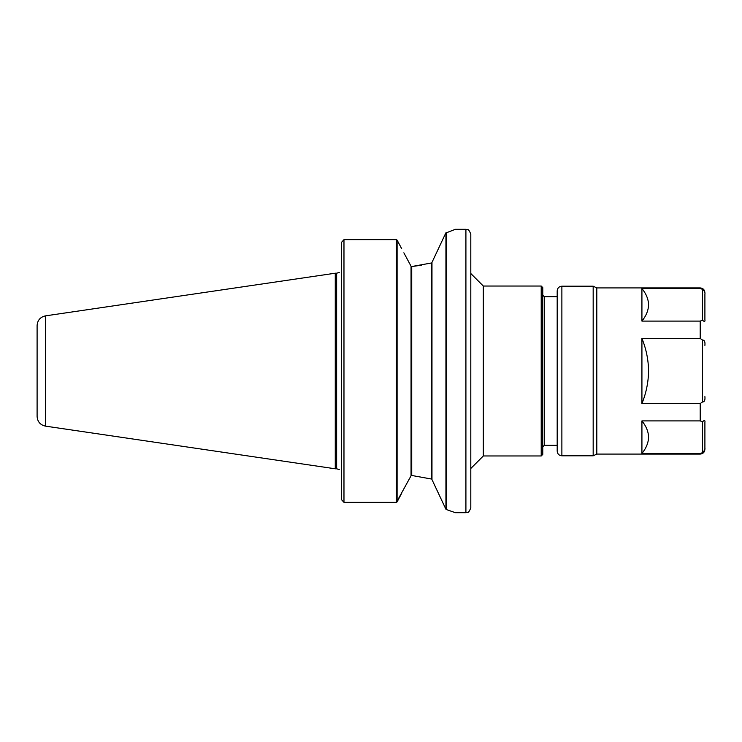 <?xml version="1.0" encoding="UTF-8"?>
<svg xmlns="http://www.w3.org/2000/svg" width="742" height="742" viewBox="0 0 742 742"><rect width="100%" height="100%" fill="white"/><g stroke="black" fill="none" stroke-linecap="round" stroke-linejoin="round"><path stroke-width="1.11" d="M544.34 296.67L557.186 296.67L557.186 445.33L544.34 445.33L542.773 446.888L542.773 295.112L544.34 296.67L544.34 445.33M45.457 315.869C40.281 317.029 37.499 320.256 37.1 325.543L37.1 416.457C37.499 421.744 40.291 424.971 45.457 426.131L335.263 468.796L335.263 273.204L45.457 315.869L45.457 426.131M341.57 499.728L344.01 502.371L341.543 499.709L341.533 242.319M344.038 502.362L396.423 502.362L344.038 502.362M343.973 239.657L343.973 502.343M341.57 242.272L344.01 239.629M344.038 239.638L396.423 239.638L397.1 240.111L397.1 501.907M411.049 475.687L411.049 266.313M411.727 266.666L411.727 475.334M411.207 475.501L396.423 502.362L396.423 239.638M431.297 263.002L431.297 479.007M421.716 265.172L411.393 266.591L431.566 262.965M431.584 479.044L411.393 475.409L431.566 479.035M401.682 493.272L397.1 501.889M401.691 248.737L397.1 240.111L401.691 248.737M411.207 266.499L403.852 252.809L411.207 266.508M341.533 469.565C339.122 469.565 339.122 469.565 341.533 469.565M341.533 272.435C339.122 272.435 339.122 272.435 341.533 272.435M431.974 262.64L431.974 479.369M411.049 469.565L411.727 469.565M431.297 469.565L431.974 469.565M431.974 477.783L431.297 477.598L431.974 477.783M411.727 474.092L411.049 474.027M445.905 509.216L431.733 479.063M445.933 509.197L445.933 232.793M431.723 262.946L445.803 232.997M446.61 507.834L445.933 506.341L446.61 507.834M445.821 508.966L446.73 508.122L445.784 508.919M445.905 509.225L433.977 483.886M446.415 509.568L455.384 512.694L465.911 512.694L465.911 229.306L455.375 229.306L445.849 232.997M446.61 232.367L446.61 509.587M465.911 229.306C467.135 230.308 468.063 227.135 470.799 234.203L470.799 507.797C467.933 515.087 467.423 511.479 465.911 512.694M483.311 455.968L541.215 455.968L541.215 286.032L483.311 286.032L483.311 455.968L470.799 468.48M541.215 286.032L542.773 287.599L542.773 454.401L541.215 455.968M641.923 371L641.923 338.426C646.189 348.87 648.406 359.722 648.573 371C648.397 382.26 646.18 393.121 641.923 403.574L641.923 371M641.923 403.574L700.207 403.574L702.553 401.932L702.553 340.068L700.207 338.426L641.923 338.426M702.553 320.266L702.553 289.334C704.483 290.994 705.262 292.552 704.9 294.027L704.9 319.644C705.262 321.75 704.483 321.963 702.553 320.266L700.207 321.091L641.923 321.091L641.923 288.517C646.189 293.739 648.406 299.165 648.573 304.804C648.397 310.434 646.18 315.86 641.923 321.091M702.553 289.334L700.207 288.517L641.923 288.517M704.594 450.218L702.553 452.666L702.553 421.734C704.483 420.046 705.262 420.25 704.9 422.356L704.9 447.973C705.262 449.448 704.483 451.015 702.553 452.666L700.207 453.483L641.923 453.483L641.923 420.909C646.189 426.131 648.406 431.556 648.573 437.196C648.397 442.826 646.18 448.261 641.923 453.483M702.553 421.734L700.207 420.909L641.923 420.909M704.9 447.973L704.9 449.392C704.622 452.249 703.054 453.807 700.207 454.085L596.809 454.085L596.809 287.915L593.173 286.189L593.173 455.811L561.88 455.811C559.032 455.532 557.465 453.965 557.186 451.117L557.186 290.883C557.465 288.035 559.032 286.468 561.88 286.189L561.88 455.811M596.809 287.915L700.207 287.915L700.244 288.517M702.553 340.068C704.483 340.031 705.262 341.802 704.9 345.382M704.9 396.618C705.262 400.198 704.483 401.969 702.553 401.932M704.594 420.64L703.963 420.436M335.263 273.204L336.645 273.204L336.645 468.796L335.263 468.796M700.207 321.091L700.207 338.426M700.207 453.483L700.207 454.085M700.207 403.574L700.207 420.909M339.279 469.565L336.645 468.796M336.645 273.204L339.279 272.435M483.311 286.032L470.799 273.52M593.173 286.189L561.88 286.189M700.207 287.915C703.054 288.193 704.622 289.751 704.9 292.608M593.173 455.811L596.809 454.085"/></g></svg>
